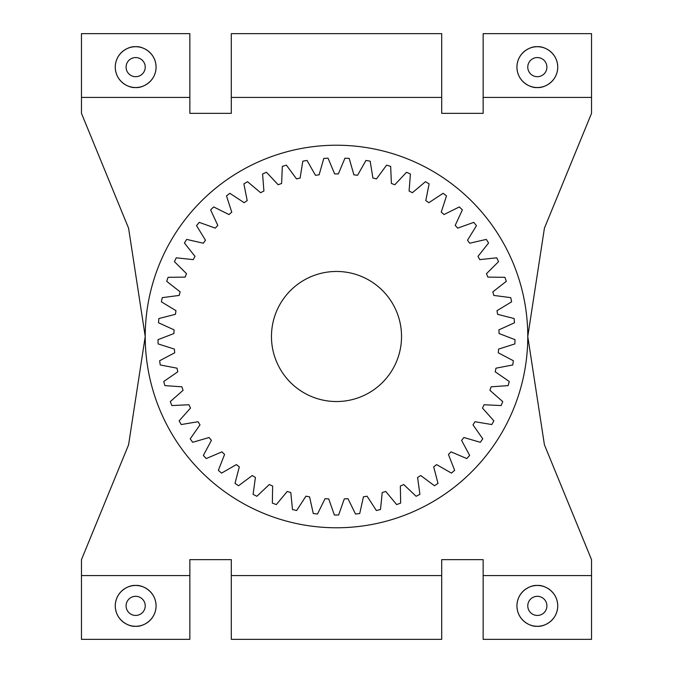 <?xml version="1.0" encoding="UTF-8"?>
<svg xmlns="http://www.w3.org/2000/svg" width="673" height="673" viewBox="0 0 673 673"><rect width="100%" height="100%" fill="white"/><g stroke="black" fill="none" stroke-linecap="round" stroke-linejoin="round"><path stroke-width="1.01" d="M537.34 596.312A9.565 9.565 0 0 0 527.775 605.877A9.565 9.565 0 0 0 537.34 615.442A9.565 9.565 0 0 0 546.905 605.877A9.565 9.565 0 0 0 537.34 596.312M135.66 596.312A9.565 9.565 0 0 0 126.095 605.877A9.565 9.565 0 0 0 135.66 615.442A9.565 9.565 0 0 0 145.225 605.877A9.565 9.565 0 0 0 135.66 596.312M135.66 626.277A20.4 20.4 0 0 1 115.26 605.877A20.4 20.4 0 0 1 135.66 585.476C129.696 584.652 115.537 590.776 115.26 605.877C115.537 620.977 129.696 627.101 135.66 626.277C141.633 627.101 155.791 620.977 156.069 605.877C155.791 590.776 141.633 584.652 135.66 585.476A20.4 20.4 0 0 1 156.069 605.877A20.4 20.4 0 0 1 135.66 626.277M537.34 626.277A20.4 20.4 0 0 1 516.931 605.877A20.4 20.4 0 0 1 537.34 585.476C531.367 584.652 517.209 590.776 516.931 605.877C517.209 620.977 531.367 627.101 537.34 626.277C543.304 627.101 557.463 620.977 557.74 605.877C557.463 590.776 543.304 584.652 537.34 585.476A20.4 20.4 0 0 1 557.74 605.877A20.4 20.4 0 0 1 537.34 626.277M135.66 76.688A9.565 9.565 0 0 1 126.095 67.123A9.565 9.565 0 0 1 135.66 57.558A9.565 9.565 0 0 1 145.225 67.123A9.565 9.565 0 0 1 135.66 76.688M537.34 76.688A9.565 9.565 0 0 1 527.775 67.123A9.565 9.565 0 0 1 537.34 57.558A9.565 9.565 0 0 1 546.905 67.123A9.565 9.565 0 0 1 537.34 76.688M537.34 46.723A20.4 20.4 0 0 0 516.931 67.123A20.4 20.4 0 0 0 537.34 87.524C531.367 88.348 517.209 82.224 516.931 67.123C517.209 52.023 531.367 45.899 537.34 46.723C543.304 45.899 557.463 52.023 557.74 67.123C557.463 82.224 543.304 88.348 537.34 87.524A20.4 20.4 0 0 0 557.74 67.123A20.4 20.4 0 0 0 537.34 46.723M135.66 46.723A20.4 20.4 0 0 0 115.26 67.123A20.4 20.4 0 0 0 135.66 87.524C129.696 88.348 115.537 82.224 115.26 67.123C115.537 52.023 129.696 45.899 135.66 46.723C141.633 45.899 155.791 52.023 156.069 67.123C155.791 82.224 141.633 88.348 135.66 87.524A20.4 20.4 0 0 0 156.069 67.123A20.4 20.4 0 0 0 135.66 46.723M81.467 97.408L81.467 33.65L189.853 33.65L189.853 97.408L81.467 97.408L81.467 113.35L128.585 228.206L145.225 336.5A191.275 191.275 0 0 0 336.5 527.775A191.275 191.275 0 0 0 527.775 336.5A191.275 191.275 0 0 0 336.5 145.225A191.275 191.275 0 0 0 145.225 336.5L128.585 444.794L81.467 559.65L81.467 575.592L189.853 575.592L189.853 559.65L231.302 559.65L231.302 575.592L441.698 575.592L441.698 559.65L483.147 559.65L483.147 575.592L591.533 575.592L591.533 639.35L483.147 639.35L483.147 575.592M401.537 336.5A65.037 65.037 0 0 0 336.5 271.463A65.037 65.037 0 0 0 271.463 336.5A65.037 65.037 0 0 0 336.5 401.537A65.037 65.037 0 0 0 401.537 336.5M591.533 97.408L483.147 97.408L483.147 33.65L591.533 33.65L591.533 113.35L544.415 228.206L527.775 336.5L544.415 444.794L591.533 559.65L591.533 575.592M483.147 97.408L483.147 113.35L441.698 113.35L441.698 97.408L231.302 97.408L231.302 113.35L189.853 113.35L189.853 97.408M307.023 160.426A178.522 178.522 0 0 0 302.825 161.184L300.108 178.034L296.515 178.9L286.404 165.154A178.522 178.522 0 0 0 282.324 166.399L281.625 183.451L278.159 184.739L266.491 172.28A178.522 178.522 0 0 0 262.588 173.996L263.909 191.014L260.619 192.705L247.555 181.71A178.522 178.522 0 0 0 243.887 183.88L247.21 200.621L244.139 202.682L229.872 193.319A178.522 178.522 0 0 0 226.49 195.902L231.764 212.138L228.963 214.552L213.686 206.931A178.522 178.522 0 0 0 210.632 209.9L217.791 225.396L215.293 228.122L199.225 222.368A178.522 178.522 0 0 0 196.541 225.682L205.484 240.219L203.322 243.222L186.69 239.403A178.522 178.522 0 0 0 184.419 243.012L195.01 256.388L193.227 259.627L176.259 257.809A178.522 178.522 0 0 0 174.425 261.654L186.53 273.684L185.142 277.108L168.073 277.31A178.522 178.522 0 0 0 166.711 281.348L180.154 291.863L179.178 295.43L162.26 297.643A178.522 178.522 0 0 0 161.377 301.815L175.973 310.665L175.426 314.325L158.887 318.522A178.522 178.522 0 0 0 158.508 322.771L174.046 329.837L173.937 333.53L158.004 339.663A178.522 178.522 0 0 0 158.13 343.92L174.4 349.094L174.728 352.778L159.636 360.745A178.522 178.522 0 0 0 160.258 364.968L177.024 368.181L177.781 371.799L163.741 381.498A178.522 178.522 0 0 0 164.868 385.612L181.887 386.815L183.073 390.323L170.277 401.613A178.522 178.522 0 0 0 171.876 405.567L188.928 404.751L190.518 408.09L179.144 420.818A178.522 178.522 0 0 0 181.205 424.545L198.03 421.727L200.007 424.856L190.223 438.838A178.522 178.522 0 0 0 192.705 442.296L209.084 437.509L211.415 440.378L203.355 455.419A178.522 178.522 0 0 0 206.224 458.565L221.93 451.869L224.58 454.443L218.355 470.334A178.522 178.522 0 0 0 221.577 473.111L236.374 464.606L239.31 466.852L235.012 483.365A178.522 178.522 0 0 0 238.545 485.746L252.232 475.55L255.412 477.435L253.09 494.335A178.522 178.522 0 0 0 256.884 496.287L269.267 484.543L272.649 486.032L272.346 503.093A178.522 178.522 0 0 0 276.342 504.582L287.245 491.458L290.786 492.535L292.503 509.511A178.522 178.522 0 0 0 296.642 510.513L305.921 496.194L309.563 496.842L313.273 513.507A178.522 178.522 0 0 0 317.505 514.012L325.025 498.685L328.718 498.903L334.372 515.013A178.522 178.522 0 0 0 338.628 515.013L344.282 498.903L347.975 498.685L355.495 514.012A178.522 178.522 0 0 0 359.727 513.507L363.437 496.842L367.079 496.194L376.358 510.513A178.522 178.522 0 0 0 380.497 509.511L382.214 492.535L385.755 491.458L396.658 504.582A178.522 178.522 0 0 0 400.654 503.093L400.351 486.032L403.733 484.543L416.116 496.287A178.522 178.522 0 0 0 419.91 494.335L417.588 477.435L420.768 475.55L434.455 485.746A178.522 178.522 0 0 0 437.988 483.365L433.69 466.852L436.626 464.606L451.423 473.111A178.522 178.522 0 0 0 454.645 470.334L448.42 454.443L451.07 451.869L466.776 458.565A178.522 178.522 0 0 0 469.645 455.419L461.585 440.378L463.916 437.509L480.295 442.296A178.522 178.522 0 0 0 482.777 438.838L472.993 424.856L474.97 421.727L491.795 424.545A178.522 178.522 0 0 0 493.856 420.818L482.482 408.09L484.072 404.751L501.124 405.567A178.522 178.522 0 0 0 502.723 401.613L489.927 390.323L491.113 386.815L508.132 385.612A178.522 178.522 0 0 0 509.259 381.498L495.219 371.799L495.976 368.181L512.742 364.968A178.522 178.522 0 0 0 513.364 360.745L498.272 352.778L498.6 349.094L514.87 343.92A178.522 178.522 0 0 0 514.996 339.663L499.063 333.53L498.954 329.837L514.492 322.771A178.522 178.522 0 0 0 514.113 318.522L497.574 314.325L497.027 310.665L511.623 301.815A178.522 178.522 0 0 0 510.74 297.643L493.822 295.43L492.846 291.863L506.289 281.348A178.522 178.522 0 0 0 504.927 277.31L487.858 277.108L486.47 273.684L498.575 261.654A178.522 178.522 0 0 0 496.741 257.809L479.773 259.627L477.99 256.388L488.581 243.012A178.522 178.522 0 0 0 486.31 239.403L469.678 243.222L467.516 240.219L476.459 225.682A178.522 178.522 0 0 0 473.775 222.368L457.707 228.122L455.209 225.396L462.368 209.9A178.522 178.522 0 0 0 459.314 206.931L444.037 214.552L441.236 212.138L446.51 195.902A178.522 178.522 0 0 0 443.128 193.319L428.861 202.682L425.79 200.621L429.113 183.88A178.522 178.522 0 0 0 425.445 181.71L412.381 192.705L409.091 191.014L410.412 173.996A178.522 178.522 0 0 0 406.509 172.28L394.841 184.739L391.375 183.451L390.677 166.399A178.522 178.522 0 0 0 386.596 165.154L376.485 178.9L372.892 178.034L370.175 161.184A178.522 178.522 0 0 0 365.977 160.426L357.565 175.274L353.897 174.837L349.203 158.433A178.522 178.522 0 0 0 344.946 158.18L338.351 173.92L334.649 173.92L328.054 158.18A178.522 178.522 0 0 0 323.797 158.433L319.103 174.837L315.435 175.274L307.023 160.426M231.302 97.408L231.302 33.65L441.698 33.65L441.698 97.408M189.853 575.592L189.853 639.35L81.467 639.35L81.467 575.592M441.698 575.592L441.698 639.35L231.302 639.35L231.302 575.592"/></g></svg>
